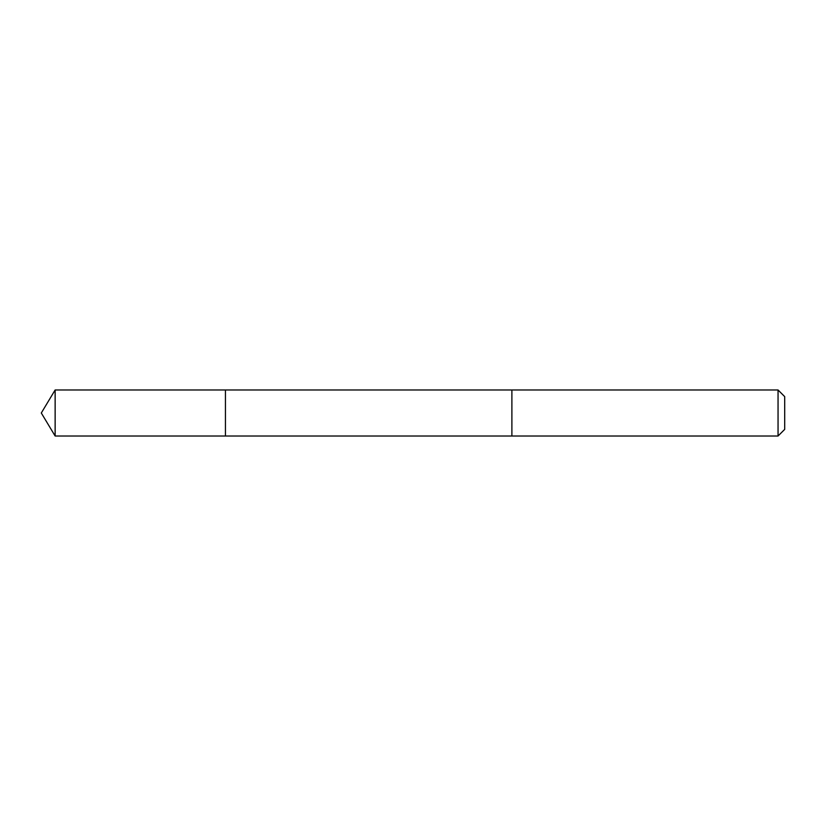 <?xml version="1.0" encoding="UTF-8"?>
<svg xmlns="http://www.w3.org/2000/svg" width="826" height="826" viewBox="0 0 826 826"><rect width="100%" height="100%" fill="white"/><g stroke="black" fill="none" stroke-linecap="round" stroke-linejoin="round"><path stroke-width="1.24" d="M225.446 436.014L225.446 389.986L55.136 389.986L55.136 436.014L225.446 436.014L225.446 389.986L511.893 389.986L511.893 436.014L55.136 436.014L41.3 413L55.136 436.014M511.893 434.146L511.893 436.014L778.051 436.014L778.051 389.986L511.893 389.986L511.893 434.146M778.051 389.986L784.7 396.625L784.7 429.375L778.051 436.014M41.3 413L55.136 389.986"/></g></svg>
